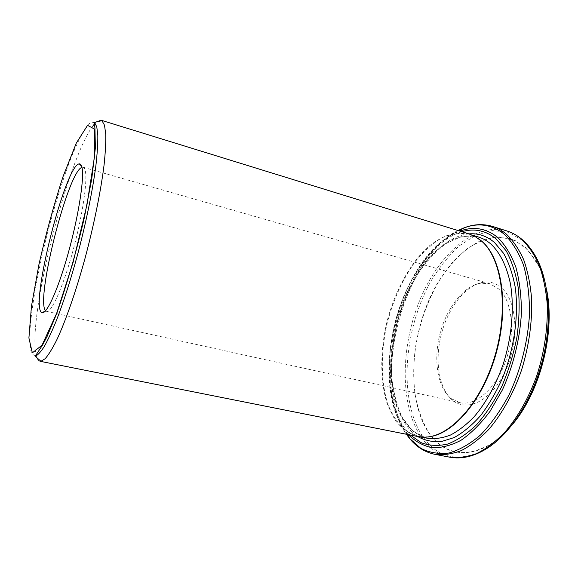 <?xml version="1.0" encoding="UTF-8"?>
<svg xmlns="http://www.w3.org/2000/svg" width="578" height="578" viewBox="0 0 578 578"><rect width="100%" height="100%" fill="white"/><g stroke="black" fill="none" stroke-linecap="round" stroke-linejoin="round"><path stroke-width="0.43" stroke-dasharray="2.89 2.17" d="M478.461 238.613L469.661 234.3C460.55 232.515 451.223 233.729 441.686 237.934C432.272 243.67 423.392 251.647 415.047 261.863C402.974 278.827 393.864 298.573 387.701 321.115C380.541 350.832 380.411 381.415 388.069 404.745C392.541 415.698 398.459 424.397 405.799 430.848L418.429 436.477L428.219 436.881M417.887 436.542C409.022 433.775 401.385 428.255 394.998 419.996L387.506 404.752C379.847 381.386 379.992 350.752 387.159 320.978C395.034 291.377 409.499 264.377 427.366 247.471C436.527 239.957 445.876 235.109 455.421 232.927L469.22 233.989M502.253 288.487C496.596 283.263 490.187 281.211 483.035 282.317C465.391 285.221 447.95 308.009 441.224 334.676C434.439 361.322 438.926 389.673 453.051 400.626C467.884 412.548 492.405 399.954 505.851 370.05C519.478 340.283 517.202 302.106 502.253 288.487M548.312 301.174C546.947 288.538 544.129 277.476 539.852 267.997L528.906 250.888L515.063 240.462L499.457 236.908C488.555 237.796 477.811 241.741 467.219 248.735C456.981 257.217 447.668 267.795 439.28 280.46C427.409 300.986 419.418 323.543 415.3 348.129C413.443 364.227 413.357 379.746 415.047 394.687C417.778 408.978 422.294 421.507 428.587 432.279C443.239 454.648 469.921 460.42 496.199 440.277C504.471 433.977 512.216 425.596 519.434 415.134M499.226 289.267L489.855 283.733L480.571 283.213C463.433 286.016 446.411 308.269 439.844 334.322C433.211 360.369 437.575 388.033 451.317 398.661L459.727 402.635C475.354 406.392 495.91 388.857 505.721 360.961C515.655 333.138 512.289 301.434 499.226 289.267M93.087 125.636C69.7 156.19 33.257 294.657 34.933 344.755C35.164 354.863 36.848 360.369 39.983 361.264M96.461 121.893L95.204 123.107M45.619 310.733L46.623 311.376C51.29 312.843 62.525 288.285 72.236 253.381C81.968 218.527 87.596 182.193 85.392 171.348C84.93 168.906 84.186 167.533 83.153 167.237L81.968 167.324M35.2 356.243L31.487 353.339C30.005 347.956 29.543 339.633 30.107 328.376C32.021 303.927 38.343 269.572 47.042 234.784C53.906 208.246 61.275 184.245 69.158 162.779C74.302 149.651 79.164 139.002 83.752 130.83L89.821 123.136L94.474 122.348M478.505 237.038C469.285 235.21 459.85 236.366 450.211 240.52C440.711 246.192 431.759 254.096 423.356 264.247C411.204 281.103 402.064 300.748 395.916 323.196C388.799 352.797 388.792 383.286 396.638 406.565C401.219 417.489 407.244 426.181 414.708 432.64L427.503 438.29L421.03 436.224L411.774 430.025L401.927 416.882C396.407 404.643 392.968 390.475 391.588 374.378C391.422 357.695 393.242 340.731 397.057 323.47C401.927 306.477 408.408 290.691 416.5 276.103C425.379 262.607 435.155 251.791 445.833 243.663L460.745 236.807L471.807 235.766L478.505 237.038M408.299 434.634L407.266 433.442C388.156 410.12 384.319 364.956 394.933 322.943C405.611 280.944 430.487 243.063 458.405 231.662L459.878 231.106M461.851 231.713C432.864 240.506 406.19 279.449 395.142 323.001C384.11 366.553 389.023 413.501 410.329 435.032M546.687 290.091C544.548 279.16 541.239 269.731 536.767 261.805L525.077 246.994L510.93 238.692L495.397 236.915L479.458 241.264C468.931 246.929 459.033 254.985 449.756 265.432L437.293 283.495C410.474 329.59 405.156 397.014 428.45 432.351C443.694 454.438 464.394 458.405 490.534 444.251C498.243 439.41 505.634 432.698 512.729 424.108M496.199 440.277L490.534 444.251L486.799 448.542C459.409 463.238 437.857 458.925 422.142 435.602C398.148 398.343 403.892 328.087 431.73 279.803C440.01 266.458 449.265 255.086 459.496 245.693L475.586 235.304L492.203 230.579L508.438 232.255L523.256 240.809L535.524 256.256L536.767 261.805L539.852 267.997M458 230.521C401.089 258.236 369.53 382.773 406.377 434.251M434.873 454.33C424.555 452.162 415.893 446.382 408.892 436.975M407.049 434.381C370.903 382.296 402.071 259.312 458.657 230.73M461.519 229.321C472.147 224.387 482.522 223.426 492.622 226.431M507.05 231.005C474.711 221.425 437.972 254.977 419.426 301.073C400.742 347.234 399.875 403.95 420.379 435.899C427.973 447.517 437.756 454.611 449.735 457.184M468.866 233.88C438.442 236.915 408.393 277.324 396.79 323.413C385.049 369.465 392.216 419.31 417.526 436.469M475.405 236.727L474.95 236.409M424.628 437.076L424.086 437.141M451.317 398.661L453.051 400.626M480.571 283.213L483.035 282.317M46.623 311.376L56.565 313.572M56.687 313.601L459.727 402.635M83.153 167.237L92.935 170.04M93.058 170.077L489.855 283.733M418.429 436.477L421.073 437.004M469.661 234.3L472.233 235.094M82.582 167.179L81.679 166.276M46.096 311.152L44.874 311.52M407.765 434.526L407.266 433.442C366.293 385.389 399.485 254.407 458.405 231.662L459.358 230.94"/><path stroke-width="0.87" d="M428.219 436.881C453.138 434.714 483.273 399.94 496.213 353.079C509.29 306.268 501.935 258.518 482.103 241.481L478.461 238.613M101.071 120.21L469.22 233.989L474.95 236.409L481.655 241.171C502.044 258.612 509.117 308.536 494.804 356.33C480.643 404.188 449.019 437.712 424.086 437.141L417.887 436.542L39.983 361.264L40.959 361.293L45.214 358.663C48.574 354.791 52.388 348.613 56.666 340.131C65.502 321.361 75.87 291.731 85.024 258.352C94.012 224.763 100.948 190.48 104.119 164.557C105.398 152.346 105.94 142.21 105.745 134.154L104.51 125.26L101.945 120.65L101.071 120.21L96.461 121.893M519.434 415.134C540.603 384.818 552.489 337.913 548.312 301.174M95.204 123.107L93.087 125.636M81.968 167.324C67.994 171.211 35.186 300.661 45.619 310.733M82.119 168.111C81.585 165.163 80.645 163.762 79.302 163.892C65.538 164.051 29.615 305.784 41.652 312.488C45.9 315.913 57.417 291.536 67.749 254.876C78.109 218.289 84.345 179.382 82.119 168.111M96.793 126.871L97.827 135.541C97.906 143.373 97.285 153.221 95.955 165.07C92.718 190.205 85.92 223.397 77.228 255.946C70.444 280.54 63.558 301.926 56.572 320.089C52.107 331.042 47.988 339.886 44.203 346.619C40.684 352.053 37.686 355.26 35.2 356.243L42.707 344.791L47.129 336.374L56.492 314.129C67.005 284.036 76.224 252.16 84.164 218.484L91.75 178.898L95.37 147.867L94.944 127.962C94.243 124.27 94.084 122.399 94.474 122.348L96.793 126.871M94.373 129.01L87.553 125.354L76.289 143.12L63.053 176.543C53.985 204.395 45.951 233.685 38.957 264.421L31.458 306.224L28.9 337.957L32.339 352.847L42.028 345.218L56.68 313.262L73.11 262.275L86.938 204.959L94.489 156.768L94.373 129.01M421.073 437.004L427.503 438.29C434.793 439.186 442.452 438.11 450.464 435.053C458.564 430.827 466.533 424.642 474.372 416.492C486.055 402.664 495.599 385.41 503.005 364.74C511.891 337.162 514.478 307.482 510.388 283.545C506.588 266.024 500.165 252.926 491.112 244.248C487.203 240.824 482.998 238.418 478.505 237.038L472.233 235.094M459.878 231.106C473.649 226.114 486.279 228.245 497.759 237.493C505.107 244.783 511.125 254.616 515.822 267.007C519.557 280.698 521.421 296.001 521.414 312.915C519.976 338.925 513.293 366.011 502.419 389.854L490.079 411.283C480.831 423.631 471.128 433.305 460.984 440.306C450.854 445.616 441.144 448.073 431.845 447.668C423.002 445.717 415.156 441.375 408.299 434.634M410.329 435.032L421.21 442.712C429.389 445.761 438.232 446.202 447.726 444.041C457.436 440.291 467.082 433.818 476.677 424.628C485.997 413.956 494.385 401.197 501.841 386.35C508.517 370.621 513.56 354.155 516.956 336.952C519.275 319.8 519.723 303.515 518.3 288.097C515.836 273.618 511.812 261.22 506.227 250.917L496.264 239.003C485.86 230.485 474.394 228.057 461.851 231.713M512.729 424.108C540.206 391.718 555.429 331.656 546.687 290.091M507.05 231.005C518.589 234.755 528.082 243.172 535.524 256.256C549.172 280.149 552.532 320.819 542.525 360.347C532.497 399.868 510.172 434.027 486.799 448.542C474.025 456.497 461.67 459.38 449.735 457.184C458.275 458.21 467.226 457.025 476.583 453.614C486.026 448.882 495.303 441.924 504.406 432.741C517.707 417.511 529.173 397.252 537.309 374.197C544.722 350.225 548.009 326.686 547.185 303.566C545.849 288.971 543.06 275.858 538.819 264.211C533.855 253.634 527.873 245.094 520.872 238.598C516.537 235.073 511.935 232.544 507.05 231.005L492.622 226.431C497.405 227.942 501.921 230.456 506.162 233.96C512.997 240.441 518.827 248.988 523.646 259.594C527.75 271.277 530.409 284.463 531.637 299.137C532.309 322.408 528.921 346.135 521.479 370.31C513.336 393.575 501.921 414.043 488.75 429.454C479.74 438.745 470.579 445.797 461.266 450.602C452.047 454.084 443.247 455.327 434.873 454.33L449.735 457.184M406.377 434.251L409.564 438.449L420.755 448.297C429.31 452.69 438.702 454.272 448.933 453.029C459.459 450.031 470.051 443.962 480.694 434.829C491.09 423.977 500.534 410.669 509.023 394.89C520.72 369.906 527.952 341.309 529.527 313.782C529.556 295.878 527.57 279.694 523.567 265.23C518.538 252.153 512.108 241.806 504.262 234.184C491.625 224.286 477.804 222.335 462.805 228.353L458 230.521M408.892 436.975L407.049 434.381M458.657 230.73L461.519 229.321M417.526 436.469C424.642 440.422 432.445 442.156 440.927 441.679L454.12 437.582C463.159 432.582 471.988 425.256 480.593 415.589C488.872 404.694 496.206 392.13 502.585 377.896C514.333 348.447 518.928 314.743 515.229 287.28C512.751 274.153 508.907 262.889 503.705 253.496L494.508 242.522C486.755 235.954 478.208 233.079 468.866 233.88M81.679 166.276L79.302 163.892M44.874 311.52L41.652 312.488M35.2 356.243L40.959 361.293M94.474 122.348L101.945 120.65M407.765 434.526L409.564 438.449C416.348 446.859 424.787 452.155 434.873 454.33M459.358 230.94L462.805 228.353C472.775 224.185 482.717 223.549 492.622 226.431"/></g></svg>
